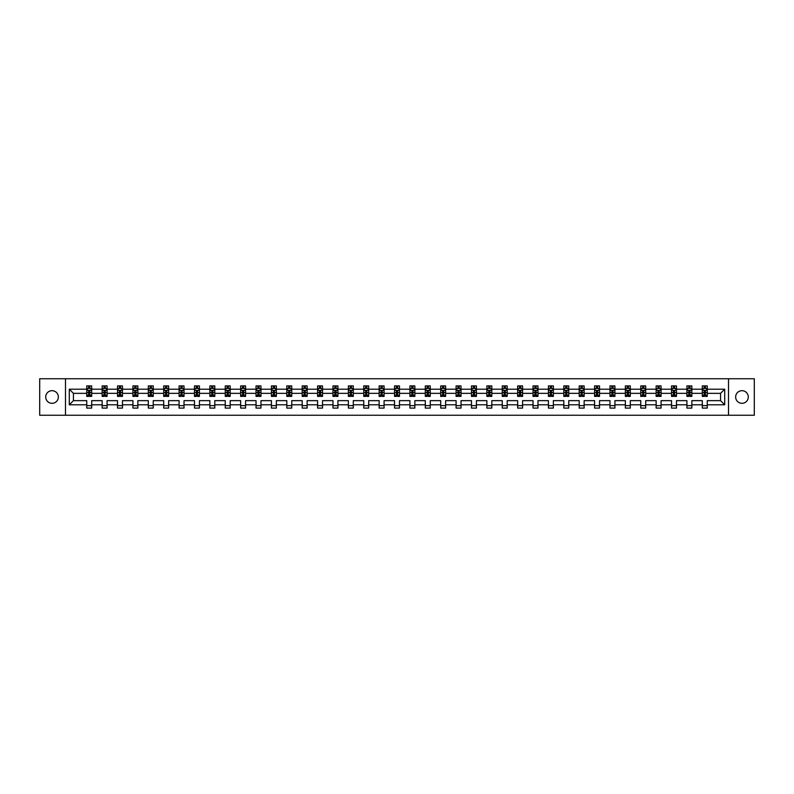 <?xml version="1.0" encoding="UTF-8"?>
<svg xmlns="http://www.w3.org/2000/svg" width="794" height="794" viewBox="0 0 794 794"><rect width="100%" height="100%" fill="white"/><g stroke="black" fill="none" stroke-linecap="round" stroke-linejoin="round"><path stroke-width="1.19" d="M741.973 390.688A6.312 6.312 0 0 0 735.651 397A6.312 6.312 0 0 0 741.973 403.312A6.312 6.312 0 0 0 748.285 397A6.312 6.312 0 0 0 741.973 390.688M52.027 390.688A6.312 6.312 0 0 0 45.715 397A6.312 6.312 0 0 0 52.027 403.312A6.312 6.312 0 0 0 58.349 397A6.312 6.312 0 0 0 52.027 390.688M728.505 415.252L754.3 415.252L754.3 378.748L728.505 378.748L728.505 415.252L65.495 415.252L65.495 378.748L39.7 378.748L39.7 415.252L65.495 415.252M707.246 404.791L707.246 400.652L720.565 400.652L724.704 404.791L707.246 404.791L707.246 408.096L702.313 408.096L702.313 404.791L691.852 404.791L691.852 408.096L686.919 408.096L686.919 404.791L676.468 404.791L676.468 408.096L671.535 408.096L671.535 404.791L661.074 404.791L661.074 408.096L656.142 408.096L656.142 404.791L645.691 404.791L645.691 408.096L640.758 408.096L640.758 404.791L630.297 404.791L630.297 408.096L625.364 408.096L625.364 404.791L614.913 404.791L614.913 408.096L609.981 408.096L609.981 404.791L599.52 404.791L599.52 408.096L594.587 408.096L594.587 404.791L584.136 404.791L584.136 408.096L579.203 408.096L579.203 404.791L568.742 404.791L568.742 408.096L563.809 408.096L563.809 404.791L553.358 404.791L553.358 408.096L548.426 408.096L548.426 404.791L537.965 404.791L537.965 408.096L533.032 408.096L533.032 404.791L522.581 404.791L522.581 408.096L517.648 408.096L517.648 404.791L507.187 404.791L507.187 408.096L502.255 408.096L502.255 404.791L491.804 404.791L491.804 408.096L486.871 408.096L486.871 404.791L476.41 404.791L476.41 408.096L471.477 408.096L471.477 404.791L461.026 404.791L461.026 408.096L456.093 408.096L456.093 404.791L445.633 404.791L445.633 408.096L440.7 408.096L440.7 404.791L430.249 404.791L430.249 408.096L425.316 408.096L425.316 404.791L414.855 404.791L414.855 408.096L409.922 408.096L409.922 404.791L399.461 404.791L399.461 408.096L394.539 408.096L394.539 404.791L384.078 404.791L384.078 408.096L379.145 408.096L379.145 404.791L368.684 404.791L368.684 408.096L363.751 408.096L363.751 404.791L353.3 404.791L353.3 408.096L348.368 408.096L348.368 404.791L337.907 404.791L337.907 408.096L332.974 408.096L332.974 404.791L322.523 404.791L322.523 408.096L317.59 408.096L317.59 404.791L307.129 404.791L307.129 408.096L302.196 408.096L302.196 404.791L291.745 404.791L291.745 408.096L286.813 408.096L286.813 404.791L276.352 404.791L276.352 408.096L271.419 408.096L271.419 404.791L260.968 404.791L260.968 408.096L256.035 408.096L256.035 404.791L245.574 404.791L245.574 408.096L240.642 408.096L240.642 404.791L230.191 404.791L230.191 408.096L225.258 408.096L225.258 404.791L214.797 404.791L214.797 408.096L209.864 408.096L209.864 404.791L199.413 404.791L199.413 408.096L194.48 408.096L194.48 404.791L184.019 404.791L184.019 408.096L179.087 408.096L179.087 404.791L168.636 404.791L168.636 408.096L163.703 408.096L163.703 404.791L153.242 404.791L153.242 408.096L148.309 408.096L148.309 404.791L137.858 404.791L137.858 408.096L132.926 408.096L132.926 404.791L122.465 404.791L122.465 408.096L117.532 408.096L117.532 404.791L107.081 404.791L107.081 408.096L102.148 408.096L102.148 404.791L91.687 404.791L91.687 408.096L86.754 408.096L86.754 404.791L69.296 404.791L69.296 389.209L86.754 389.209L86.754 385.904L91.687 385.904L91.687 389.209L102.148 389.209L102.148 385.904L107.081 385.904L107.081 389.209L117.532 389.209L117.532 385.904L122.465 385.904L122.465 389.209L132.926 389.209L132.926 385.904L137.858 385.904L137.858 389.209L148.309 389.209L148.309 385.904L153.242 385.904L153.242 389.209L163.703 389.209L163.703 385.904L168.636 385.904L168.636 389.209L179.087 389.209L179.087 385.904L184.019 385.904L184.019 389.209L194.48 389.209L194.48 385.904L199.413 385.904L199.413 389.209L209.864 389.209L209.864 385.904L214.797 385.904L214.797 389.209L225.258 389.209L225.258 385.904L230.191 385.904L230.191 389.209L240.642 389.209L240.642 385.904L245.574 385.904L245.574 389.209L256.035 389.209L256.035 385.904L260.968 385.904L260.968 389.209L271.419 389.209L271.419 385.904L276.352 385.904L276.352 389.209L286.813 389.209L286.813 385.904L291.745 385.904L291.745 389.209L302.196 389.209L302.196 385.904L307.129 385.904L307.129 389.209L317.59 389.209L317.59 385.904L322.523 385.904L322.523 389.209L332.974 389.209L332.974 385.904L337.907 385.904L337.907 389.209L348.368 389.209L348.368 385.904L353.3 385.904L353.3 389.209L363.751 389.209L363.751 385.904L368.684 385.904L368.684 389.209L379.145 389.209L379.145 385.904L384.078 385.904L384.078 389.209L394.539 389.209L394.539 385.904L399.461 385.904L399.461 389.209L409.922 389.209L409.922 385.904L414.855 385.904L414.855 389.209L425.316 389.209L425.316 385.904L430.249 385.904L430.249 389.209L440.7 389.209L440.7 385.904L445.633 385.904L445.633 389.209L456.093 389.209L456.093 385.904L461.026 385.904L461.026 389.209L471.477 389.209L471.477 385.904L476.41 385.904L476.41 389.209L486.871 389.209L486.871 385.904L491.804 385.904L491.804 389.209L502.255 389.209L502.255 385.904L507.187 385.904L507.187 389.209L517.648 389.209L517.648 385.904L522.581 385.904L522.581 389.209L533.032 389.209L533.032 385.904L537.965 385.904L537.965 389.209L548.426 389.209L548.426 385.904L553.358 385.904L553.358 389.209L563.809 389.209L563.809 385.904L568.742 385.904L568.742 389.209L579.203 389.209L579.203 385.904L584.136 385.904L584.136 389.209L594.587 389.209L594.587 385.904L599.52 385.904L599.52 389.209L609.981 389.209L609.981 385.904L614.913 385.904L614.913 389.209L625.364 389.209L625.364 385.904L630.297 385.904L630.297 389.209L640.758 389.209L640.758 385.904L645.691 385.904L645.691 389.209L656.142 389.209L656.142 385.904L661.074 385.904L661.074 389.209L671.535 389.209L671.535 385.904L676.468 385.904L676.468 389.209L686.919 389.209L686.919 385.904L691.852 385.904L691.852 389.209L702.313 389.209L702.313 385.904L707.246 385.904L707.246 389.209L724.704 389.209L724.704 404.791M728.505 378.748L65.495 378.748M702.313 389.209L702.313 393.348L691.852 393.348L691.852 389.209M691.852 404.791L691.852 400.652L702.313 400.652L702.313 404.791M686.919 389.209L686.919 393.348L676.468 393.348L676.468 389.209M676.468 404.791L676.468 400.652L686.919 400.652L686.919 404.791M671.535 389.209L671.535 393.348L661.074 393.348L661.074 389.209M661.074 404.791L661.074 400.652L671.535 400.652L671.535 404.791M656.142 389.209L656.142 393.348L645.691 393.348L645.691 389.209M645.691 404.791L645.691 400.652L656.142 400.652L656.142 404.791M640.758 389.209L640.758 393.348L630.297 393.348L630.297 389.209M630.297 404.791L630.297 400.652L640.758 400.652L640.758 404.791M625.364 389.209L625.364 393.348L614.913 393.348L614.913 389.209M614.913 404.791L614.913 400.652L625.364 400.652L625.364 404.791M609.981 389.209L609.981 393.348L599.52 393.348L599.52 389.209M599.52 404.791L599.52 400.652L609.981 400.652L609.981 404.791M594.587 389.209L594.587 393.348L584.136 393.348L584.136 389.209M584.136 404.791L584.136 400.652L594.587 400.652L594.587 404.791M579.203 389.209L579.203 393.348L568.742 393.348L568.742 389.209M568.742 404.791L568.742 400.652L579.203 400.652L579.203 404.791M563.809 389.209L563.809 393.348L553.358 393.348L553.358 389.209M553.358 404.791L553.358 400.652L563.809 400.652L563.809 404.791M548.426 389.209L548.426 393.348L537.965 393.348L537.965 389.209M537.965 404.791L537.965 400.652L548.426 400.652L548.426 404.791M533.032 389.209L533.032 393.348L522.581 393.348L522.581 389.209M522.581 404.791L522.581 400.652L533.032 400.652L533.032 404.791M517.648 389.209L517.648 393.348L507.187 393.348L507.187 389.209M507.187 404.791L507.187 400.652L517.648 400.652L517.648 404.791M502.255 389.209L502.255 393.348L491.804 393.348L491.804 389.209M491.804 404.791L491.804 400.652L502.255 400.652L502.255 404.791M486.871 389.209L486.871 393.348L476.41 393.348L476.41 389.209M476.41 404.791L476.41 400.652L486.871 400.652L486.871 404.791M471.477 389.209L471.477 393.348L461.026 393.348L461.026 389.209M461.026 404.791L461.026 400.652L471.477 400.652L471.477 404.791M456.093 389.209L456.093 393.348L445.633 393.348L445.633 389.209M445.633 404.791L445.633 400.652L456.093 400.652L456.093 404.791M440.7 389.209L440.7 393.348L430.249 393.348L430.249 389.209M430.249 404.791L430.249 400.652L440.7 400.652L440.7 404.791M425.316 389.209L425.316 393.348L414.855 393.348L414.855 389.209M414.855 404.791L414.855 400.652L425.316 400.652L425.316 404.791M409.922 389.209L409.922 393.348L399.461 393.348L399.461 389.209M399.461 404.791L399.461 400.652L409.922 400.652L409.922 404.791M394.539 389.209L394.539 393.348L384.078 393.348L384.078 389.209M384.078 404.791L384.078 400.652L394.539 400.652L394.539 404.791M379.145 389.209L379.145 393.348L368.684 393.348L368.684 389.209M368.684 404.791L368.684 400.652L379.145 400.652L379.145 404.791M363.751 389.209L363.751 393.348L353.3 393.348L353.3 389.209M353.3 404.791L353.3 400.652L363.751 400.652L363.751 404.791M348.368 389.209L348.368 393.348L337.907 393.348L337.907 389.209M337.907 404.791L337.907 400.652L348.368 400.652L348.368 404.791M332.974 389.209L332.974 393.348L322.523 393.348L322.523 389.209M322.523 404.791L322.523 400.652L332.974 400.652L332.974 404.791M317.59 389.209L317.59 393.348L307.129 393.348L307.129 389.209M307.129 404.791L307.129 400.652L317.59 400.652L317.59 404.791M302.196 389.209L302.196 393.348L291.745 393.348L291.745 389.209M291.745 404.791L291.745 400.652L302.196 400.652L302.196 404.791M286.813 389.209L286.813 393.348L276.352 393.348L276.352 389.209M276.352 404.791L276.352 400.652L286.813 400.652L286.813 404.791M271.419 389.209L271.419 393.348L260.968 393.348L260.968 389.209M260.968 404.791L260.968 400.652L271.419 400.652L271.419 404.791M256.035 389.209L256.035 393.348L245.574 393.348L245.574 389.209M245.574 404.791L245.574 400.652L256.035 400.652L256.035 404.791M240.642 389.209L240.642 393.348L230.191 393.348L230.191 389.209M230.191 404.791L230.191 400.652L240.642 400.652L240.642 404.791M225.258 389.209L225.258 393.348L214.797 393.348L214.797 389.209M214.797 404.791L214.797 400.652L225.258 400.652L225.258 404.791M209.864 389.209L209.864 393.348L199.413 393.348L199.413 389.209M199.413 404.791L199.413 400.652L209.864 400.652L209.864 404.791M194.48 389.209L194.48 393.348L184.019 393.348L184.019 389.209M184.019 404.791L184.019 400.652L194.48 400.652L194.48 404.791M179.087 389.209L179.087 393.348L168.636 393.348L168.636 389.209M168.636 404.791L168.636 400.652L179.087 400.652L179.087 404.791M163.703 389.209L163.703 393.348L153.242 393.348L153.242 389.209M153.242 404.791L153.242 400.652L163.703 400.652L163.703 404.791M148.309 389.209L148.309 393.348L137.858 393.348L137.858 389.209M137.858 404.791L137.858 400.652L148.309 400.652L148.309 404.791M132.926 389.209L132.926 393.348L122.465 393.348L122.465 389.209M122.465 404.791L122.465 400.652L132.926 400.652L132.926 404.791M117.532 389.209L117.532 393.348L107.081 393.348L107.081 389.209M107.081 404.791L107.081 400.652L117.532 400.652L117.532 404.791M102.148 389.209L102.148 393.348L91.687 393.348L91.687 389.209M91.687 404.791L91.687 400.652L102.148 400.652L102.148 404.791M86.754 389.209L86.754 393.348L73.435 393.348L73.435 400.652L86.754 400.652L86.754 404.791M69.296 389.209L73.435 393.348M720.565 400.652L720.565 393.348L707.246 393.348L707.246 389.209M704.189 388.365L705.37 388.365M688.795 388.365L689.986 388.365M673.411 388.365L674.592 388.365M658.018 388.365L659.209 388.365M642.634 388.365L643.815 388.365M627.24 388.365L628.431 388.365M611.856 388.365L613.037 388.365M596.463 388.365L597.644 388.365M581.079 388.365L582.26 388.365M565.685 388.365L566.866 388.365M550.302 388.365L551.483 388.365M534.908 388.365L536.089 388.365M519.524 388.365L520.705 388.365M504.13 388.365L505.312 388.365M488.747 388.365L489.928 388.365M473.353 388.365L474.534 388.365M457.959 388.365L459.15 388.365M442.576 388.365L443.757 388.365M427.182 388.365L428.373 388.365M411.798 388.365L412.979 388.365M396.404 388.365L397.596 388.365M381.021 388.365L382.202 388.365M365.627 388.365L366.818 388.365M350.243 388.365L351.424 388.365M334.85 388.365L336.041 388.365M319.466 388.365L320.647 388.365M304.072 388.365L305.253 388.365M288.688 388.365L289.87 388.365M273.295 388.365L274.476 388.365M257.911 388.365L259.092 388.365M242.517 388.365L243.698 388.365M227.134 388.365L228.315 388.365M211.74 388.365L212.921 388.365M196.356 388.365L197.537 388.365M180.963 388.365L182.144 388.365M165.569 388.365L166.76 388.365M150.185 388.365L151.366 388.365M134.791 388.365L135.982 388.365M119.408 388.365L120.589 388.365M104.014 388.365L105.205 388.365M88.63 388.365L89.811 388.365M86.754 405.635L91.687 405.635M102.148 405.635L107.081 405.635M117.532 405.635L122.465 405.635M132.926 405.635L137.858 405.635M148.309 405.635L153.242 405.635M163.703 405.635L168.636 405.635M179.087 405.635L184.019 405.635M194.48 405.635L199.413 405.635M209.864 405.635L214.797 405.635M225.258 405.635L230.191 405.635M240.642 405.635L245.574 405.635M256.035 405.635L260.968 405.635M271.419 405.635L276.352 405.635M286.813 405.635L291.745 405.635M302.196 405.635L307.129 405.635M317.59 405.635L322.523 405.635M332.974 405.635L337.907 405.635M348.368 405.635L353.3 405.635M363.751 405.635L368.684 405.635M379.145 405.635L384.078 405.635M394.539 405.635L399.461 405.635M409.922 405.635L414.855 405.635M425.316 405.635L430.249 405.635M440.7 405.635L445.633 405.635M456.093 405.635L461.026 405.635M471.477 405.635L476.41 405.635M486.871 405.635L491.804 405.635M502.255 405.635L507.187 405.635M517.648 405.635L522.581 405.635M533.032 405.635L537.965 405.635M548.426 405.635L553.358 405.635M563.809 405.635L568.742 405.635M579.203 405.635L584.136 405.635M594.587 405.635L599.52 405.635M609.981 405.635L614.913 405.635M625.364 405.635L630.297 405.635M640.758 405.635L645.691 405.635M656.142 405.635L661.074 405.635M671.535 405.635L676.468 405.635M686.919 405.635L691.852 405.635M702.313 405.635L707.246 405.635M73.435 400.652L69.296 404.791M724.704 389.209L720.565 393.348M89.811 387.184L88.63 387.184M87.677 388.534L86.754 388.534L86.754 385.904L88.63 385.904L88.63 388.415M86.754 395.174L86.754 396.404L88.63 396.404L88.63 395.174L86.754 395.174L86.754 393.348M91.687 393.348L91.687 396.404L89.811 396.404L89.811 391.134L88.63 391.134L88.63 395.174M90.764 388.534L91.687 388.534L91.687 385.904L89.811 385.904L89.811 388.415M91.687 390.39L90.705 388.415L87.737 388.415L86.754 390.39M105.205 387.184L104.014 387.184M103.071 388.534L102.148 388.534L102.148 385.904L104.014 385.904L104.014 388.415M102.148 395.174L102.148 396.404L104.014 396.404L104.014 395.174L102.148 395.174L102.148 393.348M107.081 393.348L107.081 396.404L105.205 396.404L105.205 391.134L104.014 391.134L104.014 395.174M106.148 388.534L107.081 388.534L107.081 385.904L105.205 385.904L105.205 388.415M107.081 390.39L106.088 388.415L103.131 388.415L102.148 390.39M120.589 387.184L119.408 387.184M118.465 388.534L117.532 388.534L117.532 385.904L119.408 385.904L119.408 388.415M117.532 395.174L117.532 396.404L119.408 396.404L119.408 395.174L117.532 395.174L117.532 393.348M122.465 393.348L122.465 396.404L120.589 396.404L120.589 391.134L119.408 391.134L119.408 395.174M121.542 388.534L122.465 388.534L122.465 385.904L120.589 385.904L120.589 388.415M122.465 390.39L121.482 388.415L118.514 388.415L117.532 390.39M135.982 387.184L134.791 387.184M133.849 388.534L132.926 388.534L132.926 385.904L134.791 385.904L134.791 388.415M132.926 395.174L132.926 396.404L134.791 396.404L134.791 395.174L132.926 395.174L132.926 393.348M137.858 393.348L137.858 396.404L135.982 396.404L135.982 391.134L134.791 391.134L134.791 395.174M136.925 388.534L137.858 388.534L137.858 385.904L135.982 385.904L135.982 388.415M137.858 390.39L136.866 388.415L133.908 388.415L132.926 390.39M151.366 387.184L150.185 387.184M149.242 388.534L148.309 388.534L148.309 385.904L150.185 385.904L150.185 388.415M148.309 395.174L148.309 396.404L150.185 396.404L150.185 395.174L148.309 395.174L148.309 393.348M153.242 393.348L153.242 396.404L151.366 396.404L151.366 391.134L150.185 391.134L150.185 395.174M152.319 388.534L153.242 388.534L153.242 385.904L151.366 385.904L151.366 388.415M153.242 390.39L152.259 388.415L149.302 388.415L148.309 390.39M166.76 387.184L165.569 387.184M164.626 388.534L163.703 388.534L163.703 385.904L165.569 385.904L165.569 388.415M163.703 395.174L163.703 396.404L165.569 396.404L165.569 395.174L163.703 395.174L163.703 393.348M168.636 393.348L168.636 396.404L166.76 396.404L166.76 391.134L165.569 391.134L165.569 395.174M167.703 388.534L168.636 388.534L168.636 385.904L166.76 385.904L166.76 388.415M168.636 390.39L167.643 388.415L164.686 388.415L163.703 390.39M182.144 387.184L180.963 387.184M180.02 388.534L179.087 388.534L179.087 385.904L180.963 385.904L180.963 388.415M179.087 395.174L179.087 396.404L180.963 396.404L180.963 395.174L179.087 395.174L179.087 393.348M184.019 393.348L184.019 396.404L182.144 396.404L182.144 391.134L180.963 391.134L180.963 395.174M183.096 388.534L184.019 388.534L184.019 385.904L182.144 385.904L182.144 388.415M184.019 390.39L183.037 388.415L180.079 388.415L179.087 390.39M197.537 387.184L196.356 387.184M195.403 388.534L194.48 388.534L194.48 385.904L196.356 385.904L196.356 388.415M194.48 395.174L194.48 396.404L196.356 396.404L196.356 395.174L194.48 395.174L194.48 393.348M199.413 393.348L199.413 396.404L197.537 396.404L197.537 391.134L196.356 391.134L196.356 395.174M198.48 388.534L199.413 388.534L199.413 385.904L197.537 385.904L197.537 388.415M199.413 390.39L198.421 388.415L195.463 388.415L194.48 390.39M212.921 387.184L211.74 387.184M210.797 388.534L209.864 388.534L209.864 385.904L211.74 385.904L211.74 388.415M209.864 395.174L209.864 396.404L211.74 396.404L211.74 395.174L209.864 395.174L209.864 393.348M214.797 393.348L214.797 396.404L212.921 396.404L212.921 391.134L211.74 391.134L211.74 395.174M213.874 388.534L214.797 388.534L214.797 385.904L212.921 385.904L212.921 388.415M214.797 390.39L213.814 388.415L210.857 388.415L209.864 390.39M228.315 387.184L227.134 387.184M226.181 388.534L225.258 388.534L225.258 385.904L227.134 385.904L227.134 388.415M225.258 395.174L225.258 396.404L227.134 396.404L227.134 395.174L225.258 395.174L225.258 393.348M230.191 393.348L230.191 396.404L228.315 396.404L228.315 391.134L227.134 391.134L227.134 395.174M229.258 388.534L230.191 388.534L230.191 385.904L228.315 385.904L228.315 388.415M230.191 390.39L229.198 388.415L226.24 388.415L225.258 390.39M243.698 387.184L242.517 387.184M241.575 388.534L240.642 388.534L240.642 385.904L242.517 385.904L242.517 388.415M240.642 395.174L240.642 396.404L242.517 396.404L242.517 395.174L240.642 395.174L240.642 393.348M245.574 393.348L245.574 396.404L243.698 396.404L243.698 391.134L242.517 391.134L242.517 395.174M244.651 388.534L245.574 388.534L245.574 385.904L243.698 385.904L243.698 388.415M245.574 390.39L244.592 388.415L241.634 388.415L240.642 390.39M259.092 387.184L257.911 387.184M256.958 388.534L256.035 388.534L256.035 385.904L257.911 385.904L257.911 388.415M256.035 395.174L256.035 396.404L257.911 396.404L257.911 395.174L256.035 395.174L256.035 393.348M260.968 393.348L260.968 396.404L259.092 396.404L259.092 391.134L257.911 391.134L257.911 395.174M260.035 388.534L260.968 388.534L260.968 385.904L259.092 385.904L259.092 388.415M260.968 390.39L259.975 388.415L257.018 388.415L256.035 390.39M274.476 387.184L273.295 387.184M272.352 388.534L271.419 388.534L271.419 385.904L273.295 385.904L273.295 388.415M271.419 395.174L271.419 396.404L273.295 396.404L273.295 395.174L271.419 395.174L271.419 393.348M276.352 393.348L276.352 396.404L274.476 396.404L274.476 391.134L273.295 391.134L273.295 395.174M275.429 388.534L276.352 388.534L276.352 385.904L274.476 385.904L274.476 388.415M276.352 390.39L275.369 388.415L272.411 388.415L271.419 390.39M289.87 387.184L288.688 387.184M287.736 388.534L286.813 388.534L286.813 385.904L288.688 385.904L288.688 388.415M286.813 395.174L286.813 396.404L288.688 396.404L288.688 395.174L286.813 395.174L286.813 393.348M291.745 393.348L291.745 396.404L289.87 396.404L289.87 391.134L288.688 391.134L288.688 395.174M290.812 388.534L291.745 388.534L291.745 385.904L289.87 385.904L289.87 388.415M291.745 390.39L290.753 388.415L287.795 388.415L286.813 390.39M305.253 387.184L304.072 387.184M303.129 388.534L302.196 388.534L302.196 385.904L304.072 385.904L304.072 388.415M302.196 395.174L302.196 396.404L304.072 396.404L304.072 395.174L302.196 395.174L302.196 393.348M307.129 393.348L307.129 396.404L305.253 396.404L305.253 391.134L304.072 391.134L304.072 395.174M306.206 388.534L307.129 388.534L307.129 385.904L305.253 385.904L305.253 388.415M307.129 390.39L306.147 388.415L303.189 388.415L302.196 390.39M320.647 387.184L319.466 387.184M318.513 388.534L317.59 388.534L317.59 385.904L319.466 385.904L319.466 388.415M317.59 395.174L317.59 396.404L319.466 396.404L319.466 395.174L317.59 395.174L317.59 393.348M322.523 393.348L322.523 396.404L320.647 396.404L320.647 391.134L319.466 391.134L319.466 395.174M321.59 388.534L322.523 388.534L322.523 385.904L320.647 385.904L320.647 388.415M322.523 390.39L321.53 388.415L318.573 388.415L317.59 390.39M336.041 387.184L334.85 387.184M333.907 388.534L332.974 388.534L332.974 385.904L334.85 385.904L334.85 388.415M332.974 395.174L332.974 396.404L334.85 396.404L334.85 395.174L332.974 395.174L332.974 393.348M337.907 393.348L337.907 396.404L336.041 396.404L336.041 391.134L334.85 391.134L334.85 395.174M336.984 388.534L337.907 388.534L337.907 385.904L336.041 385.904L336.041 388.415M337.907 390.39L336.924 388.415L333.966 388.415L332.974 390.39M351.424 387.184L350.243 387.184M349.291 388.534L348.368 388.534L348.368 385.904L350.243 385.904L350.243 388.415M348.368 395.174L348.368 396.404L350.243 396.404L350.243 395.174L348.368 395.174L348.368 393.348M353.3 393.348L353.3 396.404L351.424 396.404L351.424 391.134L350.243 391.134L350.243 395.174M352.367 388.534L353.3 388.534L353.3 385.904L351.424 385.904L351.424 388.415M353.3 390.39L352.318 388.415L349.35 388.415L348.368 390.39M366.818 387.184L365.627 387.184M364.684 388.534L363.751 388.534L363.751 385.904L365.627 385.904L365.627 388.415M363.751 395.174L363.751 396.404L365.627 396.404L365.627 395.174L363.751 395.174L363.751 393.348M368.684 393.348L368.684 396.404L366.818 396.404L366.818 391.134L365.627 391.134L365.627 395.174M367.761 388.534L368.684 388.534L368.684 385.904L366.818 385.904L366.818 388.415M368.684 390.39L367.701 388.415L364.744 388.415L363.751 390.39M382.202 387.184L381.021 387.184M380.068 388.534L379.145 388.534L379.145 385.904L381.021 385.904L381.021 388.415M379.145 395.174L379.145 396.404L381.021 396.404L381.021 395.174L379.145 395.174L379.145 393.348M384.078 393.348L384.078 396.404L382.202 396.404L382.202 391.134L381.021 391.134L381.021 395.174M383.155 388.534L384.078 388.534L384.078 385.904L382.202 385.904L382.202 388.415M384.078 390.39L383.095 388.415L380.127 388.415L379.145 390.39M397.596 387.184L396.404 387.184M395.462 388.534L394.539 388.534L394.539 385.904L396.404 385.904L396.404 388.415M394.539 395.174L394.539 396.404L396.404 396.404L396.404 395.174L394.539 395.174L394.539 393.348M399.461 393.348L399.461 396.404L397.596 396.404L397.596 391.134L396.404 391.134L396.404 395.174M398.538 388.534L399.461 388.534L399.461 385.904L397.596 385.904L397.596 388.415M399.461 390.39L398.479 388.415L395.521 388.415L394.539 390.39M412.979 387.184L411.798 387.184M410.845 388.534L409.922 388.534L409.922 385.904L411.798 385.904L411.798 388.415M409.922 395.174L409.922 396.404L411.798 396.404L411.798 395.174L409.922 395.174L409.922 393.348M414.855 393.348L414.855 396.404L412.979 396.404L412.979 391.134L411.798 391.134L411.798 395.174M413.932 388.534L414.855 388.534L414.855 385.904L412.979 385.904L412.979 388.415M414.855 390.39L413.873 388.415L410.905 388.415L409.922 390.39M428.373 387.184L427.182 387.184M426.239 388.534L425.316 388.534L425.316 385.904L427.182 385.904L427.182 388.415M425.316 395.174L425.316 396.404L427.182 396.404L427.182 395.174L425.316 395.174L425.316 393.348M430.249 393.348L430.249 396.404L428.373 396.404L428.373 391.134L427.182 391.134L427.182 395.174M429.316 388.534L430.249 388.534L430.249 385.904L428.373 385.904L428.373 388.415M430.249 390.39L429.256 388.415L426.299 388.415L425.316 390.39M443.757 387.184L442.576 387.184M441.633 388.534L440.7 388.534L440.7 385.904L442.576 385.904L442.576 388.415M440.7 395.174L440.7 396.404L442.576 396.404L442.576 395.174L440.7 395.174L440.7 393.348M445.633 393.348L445.633 396.404L443.757 396.404L443.757 391.134L442.576 391.134L442.576 395.174M444.709 388.534L445.633 388.534L445.633 385.904L443.757 385.904L443.757 388.415M445.633 390.39L444.65 388.415L441.682 388.415L440.7 390.39M459.15 387.184L457.959 387.184M457.016 388.534L456.093 388.534L456.093 385.904L457.959 385.904L457.959 388.415M456.093 395.174L456.093 396.404L457.959 396.404L457.959 395.174L456.093 395.174L456.093 393.348M461.026 393.348L461.026 396.404L459.15 396.404L459.15 391.134L457.959 391.134L457.959 395.174M460.093 388.534L461.026 388.534L461.026 385.904L459.15 385.904L459.15 388.415M461.026 390.39L460.034 388.415L457.076 388.415L456.093 390.39M474.534 387.184L473.353 387.184M472.41 388.534L471.477 388.534L471.477 385.904L473.353 385.904L473.353 388.415M471.477 395.174L471.477 396.404L473.353 396.404L473.353 395.174L471.477 395.174L471.477 393.348M476.41 393.348L476.41 396.404L474.534 396.404L474.534 391.134L473.353 391.134L473.353 395.174M475.487 388.534L476.41 388.534L476.41 385.904L474.534 385.904L474.534 388.415M476.41 390.39L475.427 388.415L472.47 388.415L471.477 390.39M489.928 387.184L488.747 387.184M487.794 388.534L486.871 388.534L486.871 385.904L488.747 385.904L488.747 388.415M486.871 395.174L486.871 396.404L488.747 396.404L488.747 395.174L486.871 395.174L486.871 393.348M491.804 393.348L491.804 396.404L489.928 396.404L489.928 391.134L488.747 391.134L488.747 395.174M490.871 388.534L491.804 388.534L491.804 385.904L489.928 385.904L489.928 388.415M491.804 390.39L490.811 388.415L487.853 388.415L486.871 390.39M505.312 387.184L504.13 387.184M503.188 388.534L502.255 388.534L502.255 385.904L504.13 385.904L504.13 388.415M502.255 395.174L502.255 396.404L504.13 396.404L504.13 395.174L502.255 395.174L502.255 393.348M507.187 393.348L507.187 396.404L505.312 396.404L505.312 391.134L504.13 391.134L504.13 395.174M506.264 388.534L507.187 388.534L507.187 385.904L505.312 385.904L505.312 388.415M507.187 390.39L506.205 388.415L503.247 388.415L502.255 390.39M520.705 387.184L519.524 387.184M518.571 388.534L517.648 388.534L517.648 385.904L519.524 385.904L519.524 388.415M517.648 395.174L517.648 396.404L519.524 396.404L519.524 395.174L517.648 395.174L517.648 393.348M522.581 393.348L522.581 396.404L520.705 396.404L520.705 391.134L519.524 391.134L519.524 395.174M521.648 388.534L522.581 388.534L522.581 385.904L520.705 385.904L520.705 388.415M522.581 390.39L521.589 388.415L518.631 388.415L517.648 390.39M536.089 387.184L534.908 387.184M533.965 388.534L533.032 388.534L533.032 385.904L534.908 385.904L534.908 388.415M533.032 395.174L533.032 396.404L534.908 396.404L534.908 395.174L533.032 395.174L533.032 393.348M537.965 393.348L537.965 396.404L536.089 396.404L536.089 391.134L534.908 391.134L534.908 395.174M537.042 388.534L537.965 388.534L537.965 385.904L536.089 385.904L536.089 388.415M537.965 390.39L536.982 388.415L534.025 388.415L533.032 390.39M551.483 387.184L550.302 387.184M549.349 388.534L548.426 388.534L548.426 385.904L550.302 385.904L550.302 388.415M548.426 395.174L548.426 396.404L550.302 396.404L550.302 395.174L548.426 395.174L548.426 393.348M553.358 393.348L553.358 396.404L551.483 396.404L551.483 391.134L550.302 391.134L550.302 395.174M552.426 388.534L553.358 388.534L553.358 385.904L551.483 385.904L551.483 388.415M553.358 390.39L552.366 388.415L549.408 388.415L548.426 390.39M566.866 387.184L565.685 387.184M564.742 388.534L563.809 388.534L563.809 385.904L565.685 385.904L565.685 388.415M563.809 395.174L563.809 396.404L565.685 396.404L565.685 395.174L563.809 395.174L563.809 393.348M568.742 393.348L568.742 396.404L566.866 396.404L566.866 391.134L565.685 391.134L565.685 395.174M567.819 388.534L568.742 388.534L568.742 385.904L566.866 385.904L566.866 388.415M568.742 390.39L567.76 388.415L564.802 388.415L563.809 390.39M582.26 387.184L581.079 387.184M580.126 388.534L579.203 388.534L579.203 385.904L581.079 385.904L581.079 388.415M579.203 395.174L579.203 396.404L581.079 396.404L581.079 395.174L579.203 395.174L579.203 393.348M584.136 393.348L584.136 396.404L582.26 396.404L582.26 391.134L581.079 391.134L581.079 395.174M583.203 388.534L584.136 388.534L584.136 385.904L582.26 385.904L582.26 388.415M584.136 390.39L583.143 388.415L580.186 388.415L579.203 390.39M597.644 387.184L596.463 387.184M595.52 388.534L594.587 388.534L594.587 385.904L596.463 385.904L596.463 388.415M594.587 395.174L594.587 396.404L596.463 396.404L596.463 395.174L594.587 395.174L594.587 393.348M599.52 393.348L599.52 396.404L597.644 396.404L597.644 391.134L596.463 391.134L596.463 395.174M598.597 388.534L599.52 388.534L599.52 385.904L597.644 385.904L597.644 388.415M599.52 390.39L598.537 388.415L595.579 388.415L594.587 390.39M613.037 387.184L611.856 387.184M610.904 388.534L609.981 388.534L609.981 385.904L611.856 385.904L611.856 388.415M609.981 395.174L609.981 396.404L611.856 396.404L611.856 395.174L609.981 395.174L609.981 393.348M614.913 393.348L614.913 396.404L613.037 396.404L613.037 391.134L611.856 391.134L611.856 395.174M613.98 388.534L614.913 388.534L614.913 385.904L613.037 385.904L613.037 388.415M614.913 390.39L613.921 388.415L610.963 388.415L609.981 390.39M628.431 387.184L627.24 387.184M626.297 388.534L625.364 388.534L625.364 385.904L627.24 385.904L627.24 388.415M625.364 395.174L625.364 396.404L627.24 396.404L627.24 395.174L625.364 395.174L625.364 393.348M630.297 393.348L630.297 396.404L628.431 396.404L628.431 391.134L627.24 391.134L627.24 395.174M629.374 388.534L630.297 388.534L630.297 385.904L628.431 385.904L628.431 388.415M630.297 390.39L629.314 388.415L626.357 388.415L625.364 390.39M643.815 387.184L642.634 387.184M641.681 388.534L640.758 388.534L640.758 385.904L642.634 385.904L642.634 388.415M640.758 395.174L640.758 396.404L642.634 396.404L642.634 395.174L640.758 395.174L640.758 393.348M645.691 393.348L645.691 396.404L643.815 396.404L643.815 391.134L642.634 391.134L642.634 395.174M644.758 388.534L645.691 388.534L645.691 385.904L643.815 385.904L643.815 388.415M645.691 390.39L644.698 388.415L641.741 388.415L640.758 390.39M659.209 387.184L658.018 387.184M657.075 388.534L656.142 388.534L656.142 385.904L658.018 385.904L658.018 388.415M656.142 395.174L656.142 396.404L658.018 396.404L658.018 395.174L656.142 395.174L656.142 393.348M661.074 393.348L661.074 396.404L659.209 396.404L659.209 391.134L658.018 391.134L658.018 395.174M660.151 388.534L661.074 388.534L661.074 385.904L659.209 385.904L659.209 388.415M661.074 390.39L660.092 388.415L657.134 388.415L656.142 390.39M674.592 387.184L673.411 387.184M672.458 388.534L671.535 388.534L671.535 385.904L673.411 385.904L673.411 388.415M671.535 395.174L671.535 396.404L673.411 396.404L673.411 395.174L671.535 395.174L671.535 393.348M676.468 393.348L676.468 396.404L674.592 396.404L674.592 391.134L673.411 391.134L673.411 395.174M675.535 388.534L676.468 388.534L676.468 385.904L674.592 385.904L674.592 388.415M676.468 390.39L675.486 388.415L672.518 388.415L671.535 390.39M689.986 387.184L688.795 387.184M687.852 388.534L686.919 388.534L686.919 385.904L688.795 385.904L688.795 388.415M686.919 395.174L686.919 396.404L688.795 396.404L688.795 395.174L686.919 395.174L686.919 393.348M691.852 393.348L691.852 396.404L689.986 396.404L689.986 391.134L688.795 391.134L688.795 395.174M690.929 388.534L691.852 388.534L691.852 385.904L689.986 385.904L689.986 388.415M691.852 390.39L690.869 388.415L687.912 388.415L686.919 390.39M705.37 387.184L704.189 387.184M703.236 388.534L702.313 388.534L702.313 385.904L704.189 385.904L704.189 388.415M702.313 395.174L702.313 396.404L704.189 396.404L704.189 395.174L702.313 395.174L702.313 393.348M707.246 393.348L707.246 396.404L705.37 396.404L705.37 391.134L704.189 391.134L704.189 395.174M706.323 388.534L707.246 388.534L707.246 385.904L705.37 385.904L705.37 388.415M707.246 390.39L706.263 388.415L703.295 388.415L702.313 390.39M91.667 390.34L86.784 390.34M91.687 395.174L89.811 395.174M88.63 392.524L86.754 392.524M91.687 392.524L89.811 392.524M89.811 387.809L88.63 387.809M107.051 390.34L102.168 390.34M107.081 395.174L105.205 395.174M104.014 392.524L102.148 392.524M107.081 392.524L105.205 392.524M105.205 387.809L104.014 387.809M122.445 390.34L117.562 390.34M122.465 395.174L120.589 395.174M119.408 392.524L117.532 392.524M122.465 392.524L120.589 392.524M120.589 387.809L119.408 387.809M137.828 390.34L132.945 390.34M137.858 395.174L135.982 395.174M134.791 392.524L132.926 392.524M137.858 392.524L135.982 392.524M135.982 387.809L134.791 387.809M153.222 390.34L148.339 390.34M153.242 395.174L151.366 395.174M150.185 392.524L148.309 392.524M153.242 392.524L151.366 392.524M151.366 387.809L150.185 387.809M168.606 390.34L163.723 390.34M168.636 395.174L166.76 395.174M165.569 392.524L163.703 392.524M168.636 392.524L166.76 392.524M166.76 387.809L165.569 387.809M184 390.34L179.116 390.34M184.019 395.174L182.144 395.174M180.963 392.524L179.087 392.524M184.019 392.524L182.144 392.524M182.144 387.809L180.963 387.809M199.383 390.34L194.5 390.34M199.413 395.174L197.537 395.174M196.356 392.524L194.48 392.524M199.413 392.524L197.537 392.524M197.537 387.809L196.356 387.809M214.777 390.34L209.894 390.34M214.797 395.174L212.921 395.174M211.74 392.524L209.864 392.524M214.797 392.524L212.921 392.524M212.921 387.809L211.74 387.809M230.161 390.34L225.278 390.34M230.191 395.174L228.315 395.174M227.134 392.524L225.258 392.524M230.191 392.524L228.315 392.524M228.315 387.809L227.134 387.809M245.554 390.34L240.671 390.34M245.574 395.174L243.698 395.174M242.517 392.524L240.642 392.524M245.574 392.524L243.698 392.524M243.698 387.809L242.517 387.809M260.938 390.34L256.055 390.34M260.968 395.174L259.092 395.174M257.911 392.524L256.035 392.524M260.968 392.524L259.092 392.524M259.092 387.809L257.911 387.809M276.332 390.34L271.449 390.34M276.352 395.174L274.476 395.174M273.295 392.524L271.419 392.524M276.352 392.524L274.476 392.524M274.476 387.809L273.295 387.809M291.716 390.34L286.833 390.34M291.745 395.174L289.87 395.174M288.688 392.524L286.813 392.524M291.745 392.524L289.87 392.524M289.87 387.809L288.688 387.809M307.109 390.34L302.226 390.34M307.129 395.174L305.253 395.174M304.072 392.524L302.196 392.524M307.129 392.524L305.253 392.524M305.253 387.809L304.072 387.809M322.493 390.34L317.61 390.34M322.523 395.174L320.647 395.174M319.466 392.524L317.59 392.524M322.523 392.524L320.647 392.524M320.647 387.809L319.466 387.809M337.887 390.34L333.004 390.34M337.907 395.174L336.041 395.174M334.85 392.524L332.974 392.524M337.907 392.524L336.041 392.524M336.041 387.809L334.85 387.809M353.27 390.34L348.387 390.34M353.3 395.174L351.424 395.174M350.243 392.524L348.368 392.524M353.3 392.524L351.424 392.524M351.424 387.809L350.243 387.809M368.664 390.34L363.781 390.34M368.684 395.174L366.818 395.174M365.627 392.524L363.751 392.524M368.684 392.524L366.818 392.524M366.818 387.809L365.627 387.809M384.048 390.34L379.165 390.34M384.078 395.174L382.202 395.174M381.021 392.524L379.145 392.524M384.078 392.524L382.202 392.524M382.202 387.809L381.021 387.809M399.442 390.34L394.558 390.34M399.461 395.174L397.596 395.174M396.404 392.524L394.539 392.524M399.461 392.524L397.596 392.524M397.596 387.809L396.404 387.809M414.835 390.34L409.952 390.34M414.855 395.174L412.979 395.174M411.798 392.524L409.922 392.524M414.855 392.524L412.979 392.524M412.979 387.809L411.798 387.809M430.219 390.34L425.336 390.34M430.249 395.174L428.373 395.174M427.182 392.524L425.316 392.524M430.249 392.524L428.373 392.524M428.373 387.809L427.182 387.809M445.613 390.34L440.73 390.34M445.633 395.174L443.757 395.174M442.576 392.524L440.7 392.524M445.633 392.524L443.757 392.524M443.757 387.809L442.576 387.809M460.996 390.34L456.113 390.34M461.026 395.174L459.15 395.174M457.959 392.524L456.093 392.524M461.026 392.524L459.15 392.524M459.15 387.809L457.959 387.809M476.39 390.34L471.507 390.34M476.41 395.174L474.534 395.174M473.353 392.524L471.477 392.524M476.41 392.524L474.534 392.524M474.534 387.809L473.353 387.809M491.774 390.34L486.891 390.34M491.804 395.174L489.928 395.174M488.747 392.524L486.871 392.524M491.804 392.524L489.928 392.524M489.928 387.809L488.747 387.809M507.168 390.34L502.284 390.34M507.187 395.174L505.312 395.174M504.13 392.524L502.255 392.524M507.187 392.524L505.312 392.524M505.312 387.809L504.13 387.809M522.551 390.34L517.668 390.34M522.581 395.174L520.705 395.174M519.524 392.524L517.648 392.524M522.581 392.524L520.705 392.524M520.705 387.809L519.524 387.809M537.945 390.34L533.062 390.34M537.965 395.174L536.089 395.174M534.908 392.524L533.032 392.524M537.965 392.524L536.089 392.524M536.089 387.809L534.908 387.809M553.329 390.34L548.446 390.34M553.358 395.174L551.483 395.174M550.302 392.524L548.426 392.524M553.358 392.524L551.483 392.524M551.483 387.809L550.302 387.809M568.722 390.34L563.839 390.34M568.742 395.174L566.866 395.174M565.685 392.524L563.809 392.524M568.742 392.524L566.866 392.524M566.866 387.809L565.685 387.809M584.106 390.34L579.223 390.34M584.136 395.174L582.26 395.174M581.079 392.524L579.203 392.524M584.136 392.524L582.26 392.524M582.26 387.809L581.079 387.809M599.5 390.34L594.617 390.34M599.52 395.174L597.644 395.174M596.463 392.524L594.587 392.524M599.52 392.524L597.644 392.524M597.644 387.809L596.463 387.809M614.884 390.34L610 390.34M614.913 395.174L613.037 395.174M611.856 392.524L609.981 392.524M614.913 392.524L613.037 392.524M613.037 387.809L611.856 387.809M630.277 390.34L625.394 390.34M630.297 395.174L628.431 395.174M627.24 392.524L625.364 392.524M630.297 392.524L628.431 392.524M628.431 387.809L627.24 387.809M645.661 390.34L640.778 390.34M645.691 395.174L643.815 395.174M642.634 392.524L640.758 392.524M645.691 392.524L643.815 392.524M643.815 387.809L642.634 387.809M661.055 390.34L656.172 390.34M661.074 395.174L659.209 395.174M658.018 392.524L656.142 392.524M661.074 392.524L659.209 392.524M659.209 387.809L658.018 387.809M676.438 390.34L671.555 390.34M676.468 395.174L674.592 395.174M673.411 392.524L671.535 392.524M676.468 392.524L674.592 392.524M674.592 387.809L673.411 387.809M691.832 390.34L686.949 390.34M691.852 395.174L689.986 395.174M688.795 392.524L686.919 392.524M691.852 392.524L689.986 392.524M689.986 387.809L688.795 387.809M707.216 390.34L702.333 390.34M707.246 395.174L705.37 395.174M704.189 392.524L702.313 392.524M707.246 392.524L705.37 392.524M705.37 387.809L704.189 387.809"/></g></svg>
